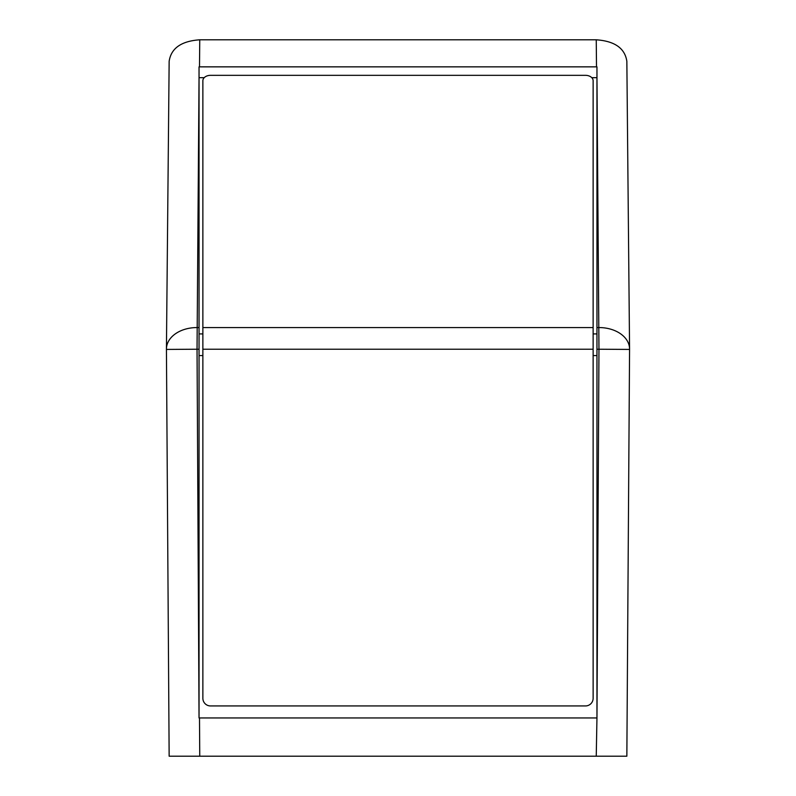 <?xml version="1.0" encoding="UTF-8"?>
<svg xmlns="http://www.w3.org/2000/svg" width="796" height="796" viewBox="0 0 796 796"><rect width="100%" height="100%" fill="white"/><g stroke="black" fill="none" stroke-linecap="round" stroke-linejoin="round"><path stroke-width="1.19" d="M593.129 349.225L593.129 698.291A7.652 7.652 0 0 1 585.478 705.943L210.522 705.943A7.652 7.652 0 0 1 202.871 698.291L202.871 80.744A7.652 5.413 0 0 1 210.522 75.331L585.478 75.331A7.652 5.413 180 0 1 593.129 80.744L593.129 349.225L202.871 349.225M591.776 77.68L596.96 77.68L598.96 349.225L629.566 349.424L626.85 756.2L169.15 756.2L166.434 349.424A30.606 21.641 0.5 0 1 166.434 348.937L166.434 348.937A30.606 21.641 0.5 0 1 197.04 327.574L199.04 327.574L199.04 66.854L596.96 66.854L596.96 327.574L598.96 327.574A30.606 21.641 -0.5 0 1 629.566 348.937L629.566 348.937A30.606 21.641 -0.5 0 1 629.566 349.424L629.566 349.424A30.606 30.606 0 0 0 629.566 348.937L626.85 61.302C624.91 48.258 614.701 41.084 596.244 39.8L199.756 39.8C181.299 41.084 171.09 48.258 169.15 61.302L166.434 348.937A30.606 30.606 0 0 0 166.434 349.424L197.04 349.225L199.04 77.68L204.224 77.68M596.96 349.225L598.96 349.225L596.96 717.942L596.96 327.574M596.244 756.2L596.96 717.942L199.04 717.942L199.04 327.574M596.96 77.68L596.96 66.854M199.04 717.942L197.04 349.225L199.04 349.225M199.04 66.854L199.04 77.68M202.871 327.574L593.129 327.574M596.502 66.854L596.244 39.8M199.498 66.854L199.756 39.8M199.756 756.2L199.498 717.942M199.04 355.563L202.871 355.563M593.129 355.563L596.96 355.563M593.129 333.912L596.96 333.912M199.04 333.912L202.871 333.912"/></g></svg>
